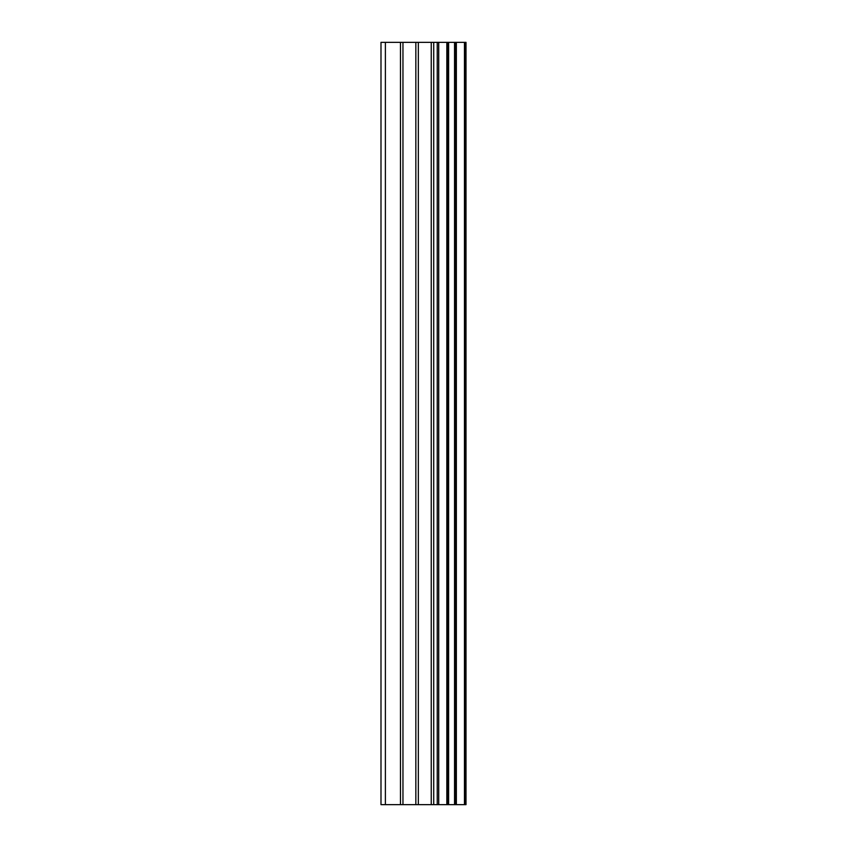 <?xml version="1.0" encoding="UTF-8"?>
<svg xmlns="http://www.w3.org/2000/svg" width="847" height="847" viewBox="0 0 847 847"><rect width="100%" height="100%" fill="white"/><g stroke="black" fill="none" stroke-linecap="round" stroke-linejoin="round"><path stroke-width="1.27" d="M415.845 804.65L466.009 804.65L466.009 42.35L380.991 42.35L380.991 804.65L415.845 804.65L415.845 42.35M465.427 804.65L465.427 42.35M464.452 804.65L464.452 42.35M438.714 804.65L438.714 42.35M437.243 804.65L437.243 42.35M385.385 804.65L385.385 42.35M456.353 804.65L456.353 42.35M455.855 804.65L455.855 42.35M455.781 804.65L455.781 42.35M454.543 804.65L454.543 42.35M448.624 804.65L448.624 42.35M447.385 804.65L447.385 42.35M447.343 804.65L447.343 42.35M446.845 804.65L446.845 42.35M433.728 804.65L433.728 42.35M431.239 804.65L431.239 42.35M418.333 804.65L418.333 42.35M402.96 804.65L402.96 42.35M400.472 804.65L400.472 42.35"/></g></svg>
